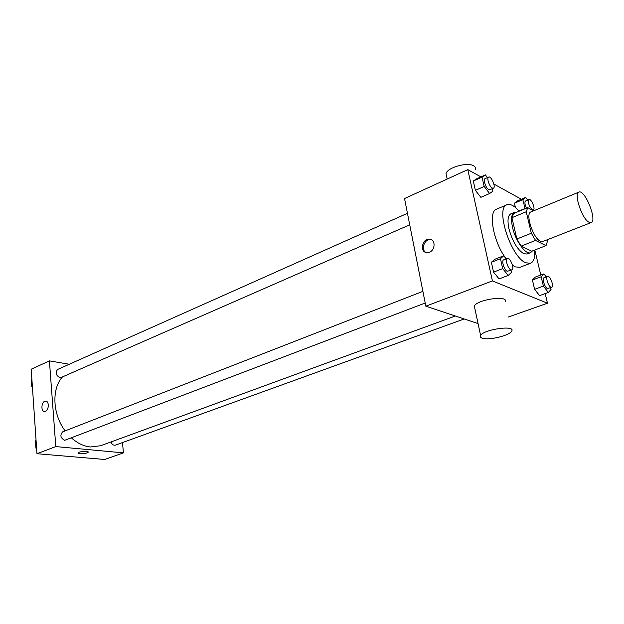 <?xml version="1.0" encoding="UTF-8"?>
<svg xmlns="http://www.w3.org/2000/svg" width="624" height="624" viewBox="0 0 624 624"><rect width="100%" height="100%" fill="white"/><g stroke="black" fill="none" stroke-linecap="round" stroke-linejoin="round"><path stroke-width="0.94" d="M588.916 222.191C581.997 218.868 573.511 193.331 578.877 192.122C584.782 188.932 597.597 220.787 591.131 222.573L588.916 222.191M591.131 222.573L542.779 241.527L540.4 241.238C533.083 238.251 525.034 213.385 530.876 211.949L578.877 192.122M546.031 245.653L531.726 251.207L521.11 246.129L535.564 240.435L546.031 245.653L547.396 241.371L547.03 239.858M533.59 210.826L527.74 207.636L526.227 211.754L531.336 233.228L535.564 240.435M526.227 211.754L511.922 217.682L516.875 239.008L531.336 233.228M521.11 246.129L516.875 239.008M511.922 217.682L513.513 213.564L527.74 207.636M516.633 212.261L514.371 212.355C511.399 214.024 510.783 219.024 512.53 227.37C515.455 240.895 525.759 255.169 530.595 252.665L532.42 250.942M530.595 252.665L527.046 254.038L523.754 253.711C517.358 249.623 512.429 241.332 508.966 228.829C507.234 220.498 507.866 215.491 510.861 213.821L514.371 212.355M534.776 250.029C535.189 257.369 533.785 261.784 530.548 263.258L525.884 262.821C510.986 257.478 494.949 207.722 507 204.742C510.331 203.58 514.363 205.741 519.106 211.232M530.548 263.258L519.979 267.29L515.245 266.893L512.468 265.231M506.267 258.835C493.639 243.025 487.711 211.591 496.579 209.157L507 204.742M487.477 177.598L485.402 174.884L476.705 178.784L473.312 181.015L475.387 190.351L480.862 197.348L489.629 193.534L492.905 191.194L492.32 188.643M527.693 200.109L525.673 197.418L517.296 200.967L514.41 203.229L515.416 207.488L514.41 203.229L522.842 199.664L525.104 208.736M521.368 199.235L493.873 184.041M480.932 176.888L467.797 169.627L492.422 280.917L547.474 303.217L545.189 293.592M540.782 275.051L534.83 250.006M506.204 258.859L503.747 255.778L494.715 259.319L491.377 262.283L493.568 272.134L499.099 278.912L508.209 275.457L511.423 272.376L510.947 270.301M546.273 276.9L543.925 273.881L535.236 277.111L532.42 280.028L534.596 289.325L539.588 295.604L548.356 292.453L551.054 289.427L550.641 287.68M467.797 169.627L404.531 198.549L425.825 306.189L492.422 280.917M429.476 252.213L426.863 252.642C419.305 252.283 422.198 238.095 429.616 239.132C435.614 239.359 435.521 250.06 429.476 252.213M425.825 306.189L478.07 323.591M508.388 317.008L547.474 303.217M474.825 308.412L474.318 306.041C477.368 299.286 509.777 294.965 505.011 301.946M482.29 338.2C480.449 337.592 479.887 336.687 480.605 335.47C483.795 329.191 516.516 324.792 511.579 331.289C509.301 335.681 488.569 340.532 482.29 338.2M475.433 169.798C475.995 168.16 475.41 166.842 473.686 165.828C467.571 161.803 447.564 167.45 446.027 173.558L446.698 176.732M426.02 252.494C420.443 249.795 424.445 238.633 430.661 239.577L431.543 239.749M455.309 316.009L100.636 445.731L90.457 446.979C83.85 446.3 77.555 443.305 71.557 438.001M65.138 430.872C52.525 414.32 51.496 388.666 62.494 376.888M110.986 441.948C111.992 444.46 113.467 445.52 115.401 445.13L464.17 318.965M409.726 224.819L61.3 377.411L59.834 377.582C55.778 375.274 55.06 372.551 57.681 369.431L407.449 213.314M425.194 303.03L64.678 440.31C60.427 437.947 59.771 435.115 62.728 431.808L422.885 291.353M69.272 364.252L49.421 360.883L55.793 446.581L123.451 452.868L122.468 442.572M55.793 446.581L36.972 453.718L31.2 369.213L49.421 360.883M45.443 411.263L44.585 411.442C40.404 411.692 41.48 400.881 45.614 401.131C49.265 400.858 49.117 410.007 45.443 411.263C49.124 410.007 49.265 400.858 45.614 401.131L45.614 401.131C41.488 400.881 40.404 411.692 44.593 411.442M36.972 453.718L104.723 459.475L123.451 452.868M88.241 452.065L88.21 452.221C86.72 453.352 83.92 453.874 79.817 453.796L77.992 452.954C78.507 451.425 89.232 450.668 88.21 452.228C86.72 453.352 83.92 453.874 79.817 453.796L77.961 453.11M36.059 440.38L35.435 440.77L35.942 448.18L36.629 448.695M35.435 440.77L36.067 440.521M35.942 448.18L36.574 447.938M35.818 446.371L35.677 444.335M31.855 378.815L31.239 379.15L31.723 386.279L32.401 386.81M31.239 379.15L31.863 378.869M31.723 386.279L32.347 386.006M31.621 384.758L31.489 382.793M543.925 273.881L541.164 276.791L543.379 286.127L548.356 292.453M551.702 287.297L547.412 288.506C544.713 287.602 541.804 278.218 544.066 277.719L547.576 276.416C550.025 275.231 554.346 286.627 551.702 287.297L550.945 287.235C548.246 286.315 545.329 276.916 547.576 276.416M535.236 277.111L532.42 280.028L541.164 276.791M532.42 280.028L534.596 289.325L543.379 286.127M534.596 289.325L539.588 295.604M525.673 197.418L522.842 199.664M526.453 208.174C524.776 204.461 524.495 202.067 525.611 200.99L528.996 199.563C531.274 198.323 535.79 209.297 533.309 210.038L532.389 209.914C528.941 206.131 527.81 202.683 528.996 199.563M517.296 200.967L514.41 203.229M518.942 211.037L524.948 208.533M503.747 255.778L500.464 258.718L502.694 268.624L508.209 275.457M511.875 269.95L507.265 271.276C504.231 270.247 501.197 260.458 503.708 259.834L507.359 258.406C510.128 257.026 514.862 269.116 511.875 269.95L510.931 269.88C507.913 268.835 504.863 259.022 507.359 258.406M494.715 259.319L491.377 262.283L500.464 258.718M491.377 262.283L493.568 272.134L502.694 268.624M493.568 272.134L499.099 278.912M485.402 174.884L482.056 177.091L484.169 186.467L489.629 193.534M493.389 188.175L489.863 189.719L488.732 189.571C485.823 188.237 482.875 179.306 485.121 178.651L488.639 177.076C491.189 175.633 496.166 187.262 493.389 188.175L492.258 188.027C489.356 186.685 486.4 177.731 488.639 177.076M476.705 178.784L473.312 181.015L482.056 177.091M473.312 181.015L475.387 190.351L484.169 186.467M475.387 190.351L480.862 197.348M474.318 306.041L480.605 335.47M447.197 179.049L446.027 173.558M430.661 239.577L429.616 239.132M532.654 210.311L533.309 210.038"/></g></svg>
